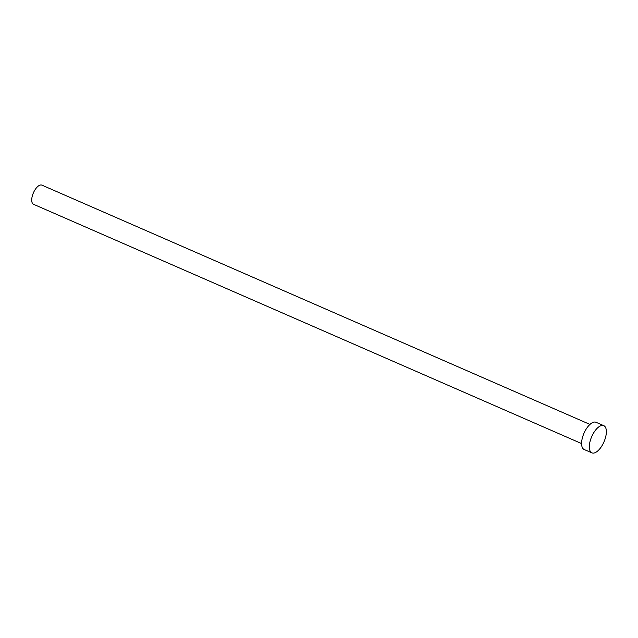 <?xml version="1.0" encoding="UTF-8"?>
<svg xmlns="http://www.w3.org/2000/svg" width="638" height="638" viewBox="0 0 638 638"><rect width="100%" height="100%" fill="white"/><g stroke="black" fill="none" stroke-linecap="round" stroke-linejoin="round"><path stroke-width="0.96" d="M581.585 443.585L33.535 204.296A10.455 4.697 -66.4 0 1 31.9 197.86A10.455 4.697 -66.4 0 1 41.901 185.132L589.951 424.414M591.904 452.868L584.169 449.495A14.841 6.667 -66.4 0 1 581.848 440.364A14.841 6.667 -66.4 0 1 596.044 422.292L603.779 425.666A14.841 6.667 -66.4 0 1 606.1 434.805A14.841 6.667 -66.4 0 1 591.904 452.868A14.841 6.667 -66.4 0 1 589.584 443.737A14.841 6.667 -66.4 0 1 603.779 425.666"/></g></svg>
